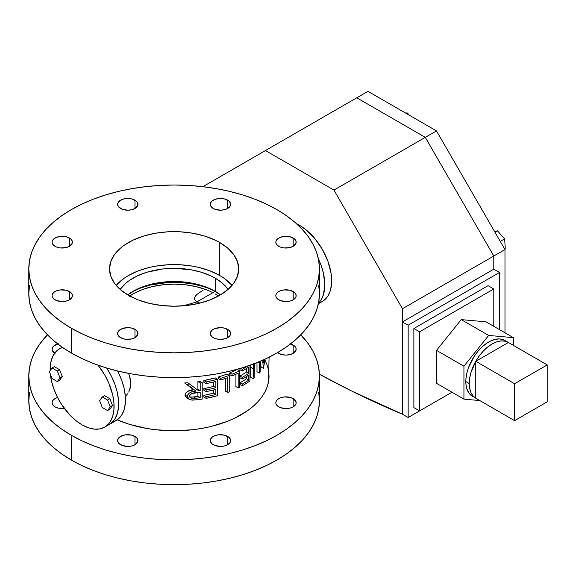 <?xml version="1.0" encoding="UTF-8"?>
<svg xmlns="http://www.w3.org/2000/svg" width="576" height="576" viewBox="0 0 576 576"><rect width="100%" height="100%" fill="white"/><g stroke="black" fill="none" stroke-linecap="round" stroke-linejoin="round"><path stroke-width="0.86" d="M318.362 258.768A45.209 26.1 60 0 1 318.514 303.113L321.041 299.966L323.438 294.667L324.821 284.746L323.438 273.233L321.041 265.162L318.362 258.768M296.568 223.79L299.7 225.418L298.865 225.9L299.7 225.418L305.935 229.73L314.77 238.478L322.308 249.286L327.895 261.209L331.056 273.233L331.517 284.321L330.293 290.707L327.895 296.014L326.282 298.188L322.308 301.486A45.209 26.1 -120 0 0 329.234 265.255A45.209 26.1 -120 0 0 299.7 225.418A45.209 26.1 -120 0 0 296.647 223.826M106.61 367.999A45.209 26.1 60 0 1 109.267 424.483L113.242 421.186L114.854 419.011L117.252 413.705L118.476 407.318L118.476 400.082L117.252 392.278L114.854 384.206L111.37 376.178L106.61 367.999L111.37 376.178L114.854 384.206L117.252 392.278L118.476 400.082L118.476 407.318L117.252 413.705L114.854 419.011L113.242 421.186L109.267 424.483A45.209 26.1 -120 0 0 106.61 367.999M104.695 427.118L99.857 428.911L94.327 429.134L88.33 427.774L82.094 424.879A45.209 26.1 60 0 0 104.695 427.118L108.677 423.821L110.29 421.646L112.687 416.347L113.904 409.954L113.904 402.718L112.687 394.913L108.677 382.802L104.695 374.918L98.05 365.191A45.209 26.1 60 0 1 104.695 427.118L116.114 420.53A45.209 26.1 -120 0 0 117.59 370.994L121.702 380.254L124.099 388.325L125.323 396.122L125.323 403.358L124.099 409.752L121.702 415.051L118.224 419.062L113.789 421.618M128.693 373.86L129.586 376.33L128.693 373.86M130.226 378.778L129.586 376.33L130.759 383.602L130.226 378.778M130.234 388.087L130.759 383.602L129.586 390.168L130.234 388.087M128.693 392.083L129.586 390.168L128.693 392.083M126.266 395.381L127.591 393.826L126.266 395.381M293.184 291.528L293.184 299.83L295.97 296.827L295.97 294.53L294.451 292.414L289.886 290.254L284.004 289.915L280.339 290.794L277.531 292.414L276.012 294.53L275.818 295.675A10.174 5.875 180 0 1 282.096 290.254A10.174 5.875 180 0 1 293.184 291.528A10.174 5.875 180 0 1 296.165 295.675A10.174 5.875 180 0 1 289.886 301.104A10.174 5.875 180 0 1 278.798 299.83A10.174 5.875 180 0 1 275.818 295.675L276.012 296.827L277.531 298.944L280.339 300.564L285.991 301.55L289.886 301.104L293.184 299.83L293.184 291.528M293.184 398.57L293.184 406.879L295.97 403.87L295.97 401.58L293.184 398.57L289.886 397.303L284.004 396.965L280.339 397.843L277.531 399.463L276.012 401.58L275.818 402.725A10.174 5.875 180 0 1 282.096 397.303A10.174 5.875 180 0 1 293.184 398.57A10.174 5.875 180 0 1 296.165 402.725A10.174 5.875 180 0 1 289.886 408.154A10.174 5.875 180 0 1 278.798 406.879A10.174 5.875 180 0 1 275.818 402.725L276.012 403.87L277.531 405.986L280.339 407.606L285.991 408.6L289.886 408.154L293.184 406.879L293.184 398.57M227.65 329.364L227.65 337.666L229.853 335.765L230.63 333.518L230.429 332.366L228.91 330.25L224.345 328.09L220.457 327.643L214.805 328.63L211.997 330.25L210.478 332.366L210.283 333.518A10.174 5.875 180 0 1 216.562 328.09A10.174 5.875 180 0 1 227.65 329.364A10.174 5.875 180 0 1 230.63 333.518A10.174 5.875 180 0 1 224.345 338.94A10.174 5.875 180 0 1 213.264 337.666A10.174 5.875 180 0 1 210.283 333.518L210.478 334.663L211.997 336.78L214.805 338.4L218.47 339.278L224.345 338.94L227.65 337.666L227.65 329.364M227.65 436.414L227.65 444.715L229.853 442.807L230.63 440.561L230.429 439.416L228.91 437.299L224.345 435.139L218.47 434.801L214.805 435.679L211.997 437.299L210.478 439.416L210.283 440.561A10.174 5.875 180 0 1 216.562 435.139A10.174 5.875 180 0 1 227.65 436.414A10.174 5.875 180 0 1 230.63 440.561A10.174 5.875 180 0 1 224.345 445.99A10.174 5.875 180 0 1 213.264 444.715A10.174 5.875 180 0 1 210.283 440.561L210.478 441.706L211.997 443.822L214.805 445.45L220.457 446.436L224.345 445.99L227.65 444.715L227.65 436.414M134.964 329.364L134.964 337.666L137.75 334.663L137.75 332.366L136.231 330.25L131.666 328.09L127.771 327.643L122.119 328.63L118.375 331.265L117.598 333.518A10.174 5.875 180 0 1 123.883 328.09A10.174 5.875 180 0 1 134.964 329.364A10.174 5.875 180 0 1 137.945 333.518A10.174 5.875 180 0 1 131.666 338.94A10.174 5.875 180 0 1 120.578 337.666A10.174 5.875 180 0 1 117.598 333.518L118.375 335.765L122.119 338.4L125.791 339.278L131.666 338.94L134.964 337.666L134.964 329.364M134.964 436.414L134.964 444.715L137.75 441.706L137.75 439.416L136.231 437.299L131.666 435.139L125.791 434.801L122.119 435.679L118.375 438.314L117.598 440.561A10.174 5.875 180 0 1 123.883 435.139A10.174 5.875 180 0 1 134.964 436.414A10.174 5.875 180 0 1 137.945 440.561A10.174 5.875 180 0 1 131.666 445.99A10.174 5.875 180 0 1 120.578 444.715A10.174 5.875 180 0 1 117.598 440.561L118.375 442.807L122.119 445.45L127.771 446.436L131.666 445.99L134.964 444.715L134.964 436.414M69.43 291.528L69.43 299.83L72.216 296.827L72.216 294.53L70.697 292.414L66.132 290.254L60.25 289.915L56.585 290.794L53.777 292.414L52.258 294.53L52.063 295.675A10.174 5.875 180 0 1 58.342 290.254A10.174 5.875 180 0 1 69.43 291.528A10.174 5.875 180 0 1 72.41 295.675A10.174 5.875 180 0 1 66.132 301.104A10.174 5.875 180 0 1 55.044 299.83A10.174 5.875 180 0 1 52.063 295.675L52.258 296.827L53.777 298.944L56.585 300.564L62.237 301.55L66.132 301.104L69.43 299.83L69.43 291.528M55.044 406.879A10.174 5.875 180 0 1 52.063 402.725A10.174 5.875 180 0 1 57.578 397.505L55.044 398.57L52.841 400.478L52.063 402.725L52.841 404.971L55.044 406.879L58.342 408.154L64.382 408.47A10.174 5.875 180 0 1 55.044 406.879M69.43 238.018L69.43 246.319L72.216 243.317L72.216 241.02L70.697 238.903L66.132 236.743L62.237 236.297L56.585 237.283L53.777 238.903L52.258 241.02L52.063 242.172A10.174 5.875 180 0 1 58.342 236.743A10.174 5.875 180 0 1 69.43 238.018A10.174 5.875 180 0 1 72.41 242.172A10.174 5.875 180 0 1 66.132 247.594A10.174 5.875 180 0 1 55.044 246.319A10.174 5.875 180 0 1 52.063 242.172L52.258 243.317L53.777 245.434L56.585 247.054L60.25 247.932L66.132 247.594L69.43 246.319L69.43 238.018M54.684 353.146A10.174 5.875 180 0 1 52.063 349.214A10.174 5.875 180 0 1 57.737 343.951M134.964 200.182L134.964 208.483L137.75 205.481L137.75 203.184L136.231 201.067L131.666 198.907L125.791 198.569L122.119 199.447L118.375 202.082L117.598 204.329A10.174 5.875 180 0 1 123.883 198.907A10.174 5.875 180 0 1 134.964 200.182A10.174 5.875 180 0 1 137.945 204.329A10.174 5.875 180 0 1 131.666 209.758A10.174 5.875 180 0 1 120.578 208.483A10.174 5.875 180 0 1 117.598 204.329L118.375 206.582L122.119 209.218L127.771 210.204L131.666 209.758L134.964 208.483L134.964 200.182M227.65 200.182L227.65 208.483L229.853 206.582L230.63 204.329L230.429 203.184L228.91 201.067L224.345 198.907L218.47 198.569L214.805 199.447L211.997 201.067L210.478 203.184L210.283 204.329A10.174 5.875 180 0 1 216.562 198.907A10.174 5.875 180 0 1 227.65 200.182A10.174 5.875 180 0 1 230.63 204.329A10.174 5.875 180 0 1 224.345 209.758A10.174 5.875 180 0 1 213.264 208.483A10.174 5.875 180 0 1 210.283 204.329L210.478 205.481L211.997 207.598L214.805 209.218L220.457 210.204L224.345 209.758L227.65 208.483L227.65 200.182M293.184 238.018L293.184 246.319L295.97 243.317L295.97 241.02L294.451 238.903L289.886 236.743L285.991 236.297L280.339 237.283L277.531 238.903L276.012 241.02L275.818 242.172A10.174 5.875 180 0 1 282.096 236.743A10.174 5.875 180 0 1 293.184 238.018A10.174 5.875 180 0 1 296.165 242.172A10.174 5.875 180 0 1 289.886 247.594A10.174 5.875 180 0 1 278.798 246.319A10.174 5.875 180 0 1 275.818 242.172L276.012 243.317L277.531 245.434L280.339 247.054L284.004 247.932L289.886 247.594L293.184 246.319L293.184 238.018M290.491 343.951A10.174 5.875 180 0 1 293.184 345.067L293.184 353.369L295.97 350.359L295.97 348.07L294.451 345.953L289.886 343.793M277.531 352.476L278.798 353.369A10.174 5.875 180 0 1 277.646 352.577M219.78 242.561L219.78 275.515L219.78 242.561L215.086 240.098L204.559 236.038L192.859 233.244L180.446 231.818L167.782 231.818L155.369 233.244L143.669 236.038L133.142 240.098L124.193 245.268L120.413 248.206L114.444 254.657L110.772 261.648L109.526 268.927A64.584 37.289 180 0 1 149.4 234.475A64.584 37.289 180 0 1 219.78 242.561A64.584 37.289 180 0 1 238.694 268.927L237.456 261.648L233.784 254.657L227.815 248.206L219.78 242.561M128.448 295.286A64.584 37.289 180 0 1 109.526 268.927L110.772 276.199L114.444 283.19L120.413 289.642L128.448 295.286L138.233 299.93L149.4 303.372L161.518 305.496L174.11 306.209L186.71 305.496L198.828 303.372L209.995 299.93L219.78 295.286L227.815 289.642L233.784 283.19L237.456 276.199L238.694 268.927A64.584 37.289 180 0 1 198.828 303.372A64.584 37.289 180 0 1 128.448 295.286M29.498 392.53L28.8 400.759A145.31 83.894 0 0 0 71.359 460.08L71.359 435.298L81.929 440.827L93.384 445.73L105.617 449.964L118.505 453.485L131.933 456.257L145.764 458.258L159.869 459.461L174.11 459.864L188.359 459.461L202.464 458.258L216.295 456.257L229.723 453.485L242.611 449.964L254.844 445.73L266.299 440.827L276.869 435.298L286.445 429.192L294.941 422.582L302.27 415.519L308.369 408.074L313.171 400.327L316.634 392.335L318.73 384.192L319.428 375.97L318.73 367.747L316.634 359.604L313.171 351.619L308.369 343.865L300.766 334.843A145.31 83.894 180 0 1 319.428 375.97A145.31 83.894 180 0 1 229.723 453.485A145.31 83.894 180 0 1 71.359 435.298L71.359 460.08A145.31 83.894 0 0 0 229.723 478.267A145.31 83.894 0 0 0 319.428 400.759L318.73 392.53M29.498 285.487L28.8 293.71A145.31 83.894 0 0 0 71.359 353.03L71.359 328.248A145.31 83.894 180 0 1 28.8 268.927A145.31 83.894 180 0 1 118.505 191.412A145.31 83.894 180 0 1 276.869 209.599L286.445 215.698L294.941 222.314L302.27 229.378L308.369 236.815L313.171 244.57L316.634 252.554L318.73 260.698L319.428 268.927L318.73 277.15L316.634 285.293L313.171 293.278L308.369 301.032L302.27 308.47L294.941 315.533L286.445 322.15L276.869 328.248L266.299 333.778L254.844 338.681L242.611 342.914L229.723 346.435L216.295 349.207L202.464 351.209L188.359 352.418L174.11 352.822L159.869 352.418L145.764 351.209L131.933 349.207L118.505 346.435L105.617 342.914L93.384 338.681L81.929 333.778L71.359 328.248L61.783 322.15L53.287 315.533L45.958 308.47L39.859 301.032L35.057 293.278L31.594 285.293L29.498 277.15L28.8 268.927L29.498 260.698L31.594 252.554L35.057 244.57L39.859 236.815L45.958 229.378L53.287 222.314L61.783 215.698L71.359 209.599L81.929 204.07L93.384 199.166L105.617 194.933L118.505 191.412L131.933 188.64L145.764 186.638L159.869 185.429L174.11 185.026L188.359 185.429L202.464 186.638L216.295 188.64L229.723 191.412L242.611 194.933L254.844 199.166L266.299 204.07L276.869 209.599A145.31 83.894 180 0 1 319.428 268.927A145.31 83.894 180 0 1 229.723 346.435A145.31 83.894 180 0 1 71.359 328.248L71.359 353.03A145.31 83.894 0 0 0 229.723 371.218A145.31 83.894 0 0 0 319.428 293.71L318.73 285.487M269.05 357.847L268.596 381.341L267.228 386.662L264.967 391.882L261.828 396.95L257.839 401.81L253.051 406.426L247.5 410.746L234.346 418.342L226.858 421.546L210.449 426.614L201.672 428.422L192.636 429.732L174.11 430.783L155.592 429.732L146.556 428.422L129.362 424.31L117.194 419.839A94.939 54.814 0 0 0 216.598 424.987A94.939 54.814 0 0 0 269.05 375.97L268.596 370.598L267.228 365.278L264.967 360.058M196.711 389.354A94.939 54.814 0 0 0 197.914 389.182L197.914 381.571A94.939 54.814 0 0 0 199.93 381.262L202.219 382.579A94.939 54.814 180 0 1 200.203 382.889L200.203 390.499A94.939 54.814 180 0 1 198.533 390.737L189.727 384.098A94.939 54.814 180 0 1 186.912 384.307L195.948 391.075L191.7 391.91L188.834 393.358L187.358 395.467L187.639 397.894L189.18 399.312L191.34 400.025L197.669 399.73A94.939 54.814 0 0 0 202.219 399.053L202.219 382.579A94.939 54.814 180 0 1 200.203 382.889L197.914 381.571A94.939 54.814 0 0 0 199.93 381.262L202.219 382.579L202.219 399.053A94.939 54.814 0 0 1 197.669 399.73L192.276 400.126L189.101 399.262L187.243 396.353L184.961 395.035L185.45 393.278L187.423 391.442L193.666 389.758L184.63 382.99A94.939 54.814 0 0 0 187.445 382.781L189.727 384.098L187.445 382.781A94.939 54.814 0 0 1 184.63 382.99L193.666 389.758C189.036 389.858 186.127 391.622 184.961 395.035L187.243 396.353C188.424 392.94 191.333 391.176 195.948 391.075L186.912 384.307A94.939 54.814 180 0 0 189.727 384.098L198.533 390.737A94.939 54.814 180 0 0 200.203 390.499L197.914 389.182L197.914 381.571L200.203 382.889L200.203 390.499L197.914 389.182A94.939 54.814 0 0 1 196.711 389.354M187.301 398.189L185.357 396.576L184.961 395.035L186.818 397.944L189.101 399.262M246.492 372.01L246.492 368.489L246.492 372.01L248.774 373.327A94.939 54.814 180 0 1 242.215 377.359L242.215 379.051A94.939 54.814 0 0 0 248.774 375.019L248.774 380.088A94.939 54.814 180 0 1 242.215 384.12L242.215 385.812A94.939 54.814 0 0 0 249.941 380.974L249.941 365.278L249.941 380.974A94.939 54.814 0 0 1 242.215 385.812L239.933 384.494L239.933 382.802A94.939 54.814 0 0 0 246.492 378.77L246.492 376.517L246.492 378.77L248.774 380.088L246.492 378.77A94.939 54.814 0 0 1 239.933 382.802L242.215 384.12L239.933 382.802L239.933 384.494L242.215 385.812L242.215 384.12A94.939 54.814 180 0 0 248.774 380.088L248.774 375.019A94.939 54.814 0 0 1 242.215 379.051L239.933 377.734L239.933 376.042A94.939 54.814 0 0 0 246.492 372.01L248.774 373.327A94.939 54.814 180 0 1 242.215 377.359L239.933 376.042A94.939 54.814 0 0 0 246.492 372.01M239.933 369.706L239.933 368.503L239.933 369.706L242.215 371.023A94.939 54.814 0 0 0 248.774 366.991L248.774 373.327L248.774 366.991A94.939 54.814 0 0 1 242.215 371.023L239.933 369.706M265.126 359.114L263.441 368.194A94.939 54.814 0 0 1 263.326 368.345L262.685 360.216L263.326 368.345L261.043 367.027L260.582 361.138L261.043 367.027L263.326 368.345A94.939 54.814 0 0 0 263.441 368.194L265.154 358.927M259.258 361.678L259.272 373.054L256.99 371.736L256.99 362.621L256.99 371.736L259.272 373.054A94.939 54.814 0 0 0 260.172 372.096L260.165 361.274M253.843 363.283L253.152 367.38L253.123 378.59L250.841 377.273L250.963 364.759M229.766 374.609L229.766 372.917A94.939 54.814 0 0 0 237.269 369.439L239.558 370.757A94.939 54.814 180 0 1 232.049 374.234L232.049 375.926A94.939 54.814 0 0 0 238.19 373.133L238.19 387.922A94.939 54.814 0 0 0 239.558 387.23L239.558 370.757L239.558 387.23A94.939 54.814 0 0 1 238.19 387.922L235.908 386.604L235.908 374.227L235.908 386.604L238.19 387.922L238.19 373.133A94.939 54.814 0 0 1 232.049 375.926L229.766 374.609L232.049 375.926L232.049 374.234L229.766 372.917L232.049 374.234A94.939 54.814 180 0 0 239.558 370.757L237.269 369.439A94.939 54.814 0 0 1 229.766 372.917L229.766 374.609M218.484 378.662L218.484 376.97A94.939 54.814 0 0 0 226.966 374.047L229.248 375.365A94.939 54.814 180 0 1 220.766 378.288L220.766 379.98A94.939 54.814 0 0 0 227.7 377.64L227.7 392.429A94.939 54.814 0 0 0 229.248 391.846L229.248 375.365L229.248 391.846A94.939 54.814 0 0 1 227.7 392.429L225.418 391.111L225.418 378.461L225.418 391.111L227.7 392.429L227.7 377.64A94.939 54.814 0 0 1 220.766 379.98L218.484 378.662L220.766 379.98L220.766 378.288L218.484 376.97L220.766 378.288A94.939 54.814 180 0 0 229.248 375.365L226.966 374.047A94.939 54.814 0 0 1 218.484 376.97L218.484 378.662M213.581 386.388L213.581 381.953L213.581 386.388L215.863 387.713A94.939 54.814 180 0 1 206.136 389.909L206.136 391.601A94.939 54.814 0 0 0 215.863 389.398L215.863 394.474A94.939 54.814 180 0 1 206.136 396.67L206.136 398.362A94.939 54.814 0 0 0 217.606 395.69L217.606 379.21A94.939 54.814 180 0 1 206.136 381.881L206.136 383.573A94.939 54.814 0 0 0 215.863 381.37L215.863 387.713L213.581 386.388A94.939 54.814 0 0 1 203.854 388.591A94.939 54.814 0 0 0 213.581 386.388M203.854 390.283L203.854 388.591L206.136 389.909L203.854 388.591L203.854 390.283L206.136 391.601L203.854 390.283M213.581 393.149L213.581 389.981L213.581 393.149L215.863 394.474L213.581 393.149A94.939 54.814 0 0 1 203.854 395.352A94.939 54.814 0 0 0 213.581 393.149M203.854 397.044L203.854 395.352L206.136 396.67L203.854 395.352L203.854 397.044L206.136 398.362L203.854 397.044M203.854 380.563A94.939 54.814 0 0 0 215.323 377.892L217.606 379.21L211.946 380.657L206.136 381.881L203.854 380.563L215.323 377.892L217.606 379.21L217.606 395.69L206.136 398.362L206.136 396.67A94.939 54.814 180 0 0 215.863 394.474L215.863 389.398A94.939 54.814 0 0 1 206.136 391.601L206.136 389.909A94.939 54.814 180 0 0 215.863 387.713L215.863 381.37A94.939 54.814 0 0 1 206.136 383.573L203.854 382.255L203.854 380.563L206.136 381.881L206.136 383.573L203.854 382.255L203.854 380.563M28.8 268.927L28.8 293.71L29.498 301.932L31.594 310.075L35.057 318.06L39.859 325.814L45.958 333.259L53.287 340.315L61.783 346.932L71.359 353.03L81.929 358.56L93.384 363.463L105.617 367.697L118.505 371.218L131.933 373.99L145.764 375.991L159.869 377.201L174.11 377.604L188.359 377.201L202.464 375.991L216.295 373.99L229.723 371.218L242.611 367.697L254.844 363.463L266.299 358.56L276.869 353.03L286.445 346.932L294.941 340.315L302.27 333.259L308.369 325.814L313.171 318.06L316.634 310.075L318.73 301.932L319.428 293.71L319.428 268.927M28.8 375.97A145.31 83.894 180 0 0 71.359 435.298L61.783 429.192L53.287 422.582L45.958 415.519L39.859 408.074L35.057 400.327L31.594 392.335L29.498 384.192L28.8 375.97L29.498 367.747L31.594 359.604L35.057 351.619L39.859 343.865L47.462 334.843A145.31 83.894 180 0 0 28.8 375.97L28.8 400.759L29.498 408.982L31.594 417.125L35.057 425.11L39.859 432.864L45.958 440.302L53.287 447.365L61.783 453.982L71.359 460.08L81.929 465.61L93.384 470.513L105.617 474.746L118.505 478.267L131.933 481.039L145.764 483.041L159.869 484.25L174.11 484.654L188.359 484.25L202.464 483.041L216.295 481.039L229.723 478.267L242.611 474.746L254.844 470.513L266.299 465.61L276.869 460.08L286.445 453.982L294.941 447.365L302.27 440.302L308.369 432.864L313.171 425.11L316.634 417.125L318.73 408.982L319.428 400.759L319.428 375.97M58.342 343.793L53.777 345.953L52.258 348.07L52.258 350.359L55.044 353.369M278.798 353.369L282.096 354.643L285.991 355.09L289.886 354.643L293.184 353.369L293.184 345.067A10.174 5.875 180 0 1 296.165 349.214A10.174 5.875 180 0 1 289.886 354.643A10.174 5.875 180 0 1 278.798 353.369M62.352 347.328L61.949 347.645L62.352 347.328M318.384 303.746L322.308 301.486L319.982 302.573M263.779 363.11L263.534 359.842L263.779 363.11L264.478 359.41L263.779 363.11M269.244 357.746A94.939 54.814 0 0 1 269.179 357.919L268.474 357.509L269.179 357.919L268.999 357.25L269.179 357.919A94.939 54.814 0 0 0 269.244 357.746L269.266 357.113M250.949 364.918L250.841 367.315L253.123 368.633L250.841 367.315L250.841 377.273L253.123 378.59A94.939 54.814 0 0 0 254.196 377.726L254.203 366.718L254.779 363.42M254.75 363.499L254.196 367.855L254.196 377.726A94.939 54.814 0 0 1 253.123 378.59L253.649 363.924M260.165 361.31L260.172 372.096A94.939 54.814 0 0 1 259.272 373.054L259.272 363.175L257.767 362.311L259.272 363.175L259.229 361.03M247.601 366.084A94.939 54.814 180 0 1 242.215 369.331L242.215 371.023L242.215 369.331L240.494 368.338L242.215 369.331A94.939 54.814 180 0 0 247.601 366.084M239.933 377.734L239.933 376.042L242.215 377.359L242.215 379.051L239.933 377.734M189.533 396.396L189.943 394.956L191.959 393.545L200.203 392.184L200.203 397.678A94.939 54.814 180 0 1 195.862 398.268L191.47 398.246L190.26 397.627L189.533 396.396M195.97 392.738L200.203 392.184L200.203 397.678L197.914 396.36L197.914 392.501L197.914 396.36L200.203 397.678A94.939 54.814 180 0 1 195.862 398.268L193.579 396.95A94.939 54.814 0 0 0 197.914 396.36A94.939 54.814 0 0 1 193.579 396.95L195.862 398.268L190.678 397.908L189.511 396.194C190.57 393.854 192.722 392.702 195.97 392.738M189.756 397.058L193.579 396.95L189.648 397.044M199.944 303.156L196.949 301.882L215.215 291.334A58.126 33.559 0 0 0 127.706 294.854L137.239 289.123L146.714 285.466L157.241 282.953L174.11 281.506L190.987 282.953L201.514 285.466L210.989 289.123L220.522 294.854A58.126 33.559 0 0 0 215.215 291.334L215.215 278.15L215.215 291.334L196.949 301.882L199.843 303.127M120.154 289.411A58.126 33.559 180 0 1 215.215 278.15L210.989 275.94L201.514 272.282L190.987 269.77L174.11 268.322L162.778 268.97L146.714 272.282L137.239 275.94L129.182 280.591L125.784 283.241L120.154 289.411M215.158 291.37A61.351 35.424 0 0 0 131.904 291.996L140.026 288.252L150.631 284.976L168.098 282.449L180.13 282.449L191.923 283.802L203.033 286.459L208.202 288.252M129.751 296.021A58.126 33.559 180 0 1 212.868 292.687M219.78 275.515A64.584 37.289 180 0 1 232.049 285.401L224.035 278.23L219.78 275.515L209.995 270.878L198.828 267.43L192.859 266.198L180.446 264.773L174.11 264.593L167.782 264.773L155.369 266.198L149.4 267.43L138.233 270.878L128.448 275.515L124.193 278.23L116.179 285.401A64.584 37.289 180 0 1 219.78 275.515M228.074 289.411L222.444 283.241L215.215 278.15A58.126 33.559 180 0 1 228.074 289.411M215.215 293.969A58.126 33.559 180 0 1 218.477 296.021M206.41 289.8L196.358 286.697L185.45 284.789L174.11 284.141L162.778 284.789L151.87 286.697L141.818 289.8L133.013 293.969L129.182 296.41M203.155 290.11L196.776 294.595L195.35 296.186L194.515 297.922L194.76 299.844L196.949 301.882L183.247 305.834L196.949 301.882L194.76 299.844L194.839 297.029L196.776 294.595L202.831 290.297M82.094 424.879A45.209 26.1 60 0 1 50.371 374.184L51.502 381.024L53.899 389.088L57.384 397.116L61.812 404.791L69.862 415.008L75.859 420.574L82.094 424.879M59.486 348.818L55.512 352.116L52.56 356.789L50.738 362.664L50.141 370.714A45.209 26.1 60 0 1 59.486 348.818A45.209 26.1 60 0 1 62.561 347.472L59.486 348.818L62.222 347.234M402.451 414.202A1047.37 604.699 60 0 1 319.399 374.22L351.202 390.816L402.451 414.202L402.451 308.736L402.451 414.202L402.451 321.919L493.79 269.186L493.79 256.003L402.451 308.736L333.95 190.087L425.29 137.354L356.782 97.805L265.45 150.538L333.95 190.087L265.45 150.538L202.846 186.682L356.782 97.805L425.29 137.354L356.782 97.805L425.29 137.354L493.79 256.003L425.29 137.354L436.478 130.896L367.97 91.346L356.782 97.805L367.97 91.346L436.478 130.896L504.979 249.545L402.451 308.736L333.95 190.087L425.29 137.354L493.79 256.003L493.79 269.186L493.79 256.003L493.79 269.186L499.5 272.484L499.5 329.63L499.5 272.484L493.79 269.186L402.451 321.919L408.161 325.217L499.5 272.484L408.161 325.217L402.451 321.919L402.451 414.202L408.161 417.499L408.161 325.217L408.161 417.499L402.451 414.202M451.944 392.22L408.161 417.499L451.944 392.22L419.58 410.904L413.87 407.614L413.87 328.514L413.87 407.614L419.58 410.904L451.944 392.22M488.081 285.667L413.87 328.514L488.081 285.667L493.79 288.965L488.081 285.667M493.79 326.333L493.79 288.965L419.58 331.805L413.87 328.514L419.58 331.805L419.58 410.904L419.58 331.805L493.79 288.965L493.79 326.333M504.979 332.798L504.979 249.545L504.979 332.798M425.29 137.354L436.478 130.896L504.979 249.545L493.79 256.003L425.29 137.354M406.577 113.638L407.599 113.047L409.003 115.042L407.599 113.047L406.577 113.638M405.324 112.91L407.599 113.047L405.324 112.91M500.27 241.394L504.634 238.882L505.274 248.35L504.533 248.782L505.274 248.35L504.634 238.882L500.27 241.394M494.554 231.487L497.484 230.839L495.007 232.272L497.484 230.839L504.634 238.882L497.484 230.839L494.554 231.487M62.251 376.51L59.616 369.713L54.338 366.667L59.616 369.713L62.251 376.51L59.616 380.261L62.251 376.51L59.969 377.827L62.251 376.51M59.616 380.261L57.326 381.578L59.969 377.827L57.326 371.03L59.616 369.713L57.326 371.03L52.056 367.992L54.338 366.667L52.056 367.992L49.421 371.743L52.056 378.533L57.326 381.578L59.616 380.261M57.326 381.578L59.969 377.827L57.326 371.03L52.056 367.992L49.421 371.743L52.056 378.533L57.326 381.578M112.486 405.511L109.85 398.714L104.573 395.676L109.85 398.714L112.486 405.511L109.85 409.262L112.486 405.511L110.203 406.829L112.486 405.511M109.85 409.262L107.561 410.58L110.203 406.829L107.561 400.039L109.85 398.714L107.561 400.039L102.29 396.994L104.573 395.676L102.29 396.994L99.655 400.745L102.29 407.534L107.561 410.58L109.85 409.262M107.561 410.58L110.203 406.829L107.561 400.039L102.29 396.994L99.655 400.745L102.29 407.534L107.561 410.58M508.219 342.403A32.292 18.641 -60 0 1 508.385 342.497L475.769 361.325L514.584 383.738L514.584 420.653L547.2 401.825L547.2 364.91L514.584 383.738L475.769 361.325A32.292 18.641 -60 0 1 508.219 342.403L504.799 340.423A32.292 18.641 120 0 0 479.916 349.078A32.292 18.641 120 0 0 465.818 381.571L469.238 383.551A32.292 18.641 -60 0 1 475.769 361.325L508.385 342.497L504.907 341.15L500.918 340.956L496.584 341.921L492.077 344.002L487.562 347.126L483.235 351.166L479.246 355.961L475.769 361.325L475.769 398.239L514.584 420.653L475.769 398.239L475.769 361.325L470.938 372.607L469.67 378.223L469.238 383.551L469.67 388.382L470.938 392.544L472.997 395.87L476.093 398.426A32.292 18.641 -60 0 1 475.927 398.333A32.292 18.641 -60 0 1 475.769 398.239A32.292 18.641 -60 0 1 469.238 383.551L465.818 381.571A32.292 18.641 120 0 0 472.507 396.36L469.663 393.998L466.798 388.663L465.926 384.098L465.926 378.929L466.798 373.356L468.511 367.589L474.163 356.371L477.886 351.353L482.026 346.99L486.41 343.447L490.889 340.862L495.281 339.336L499.414 338.926L503.136 339.646L506.304 341.474M485.971 321.818L461.254 319.615L436.529 350.366L436.529 383.321L436.529 350.366L463.932 366.185L463.932 399.139L479.786 400.558L463.932 399.139L436.529 383.321L463.932 399.139L463.932 366.185L436.529 350.366L461.254 319.615L485.971 321.818L513.367 337.644L488.65 335.434L463.932 366.185L488.65 335.434L461.254 319.615L488.65 335.434L513.367 337.644L485.971 321.818M513.367 345.377L513.367 337.644L513.367 345.377M474.163 397.138L475.927 398.333M547.2 364.91L508.385 342.497L547.2 364.91L514.584 383.738L514.584 420.653L547.2 401.825L547.2 364.91"/></g></svg>
